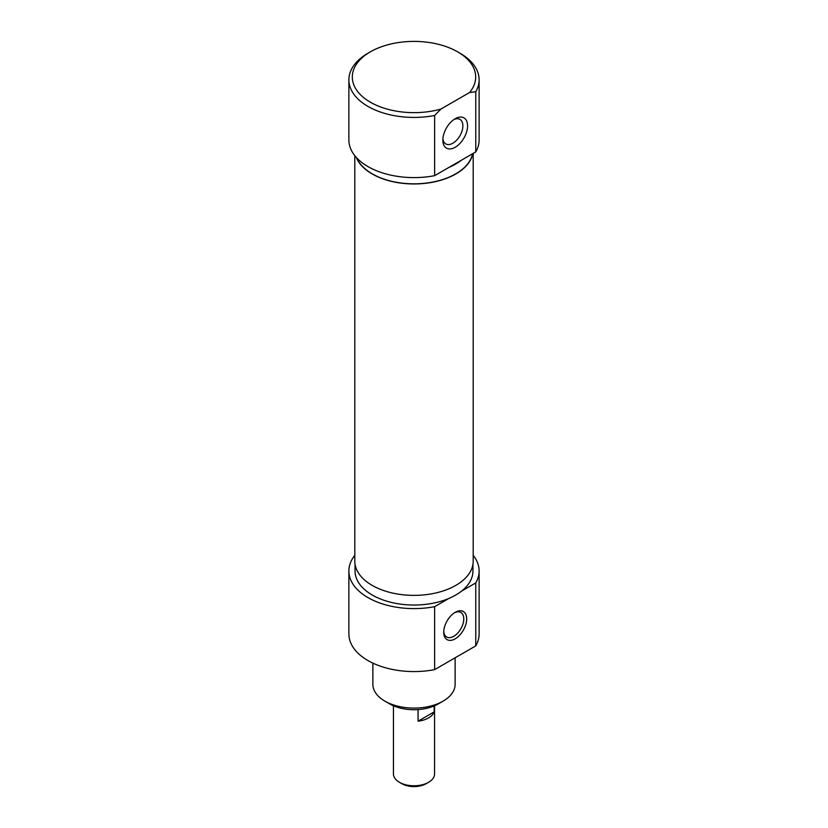 <?xml version="1.0" encoding="UTF-8"?>
<svg xmlns="http://www.w3.org/2000/svg" width="828" height="828" viewBox="0 0 828 828"><rect width="100%" height="100%" fill="white"/><g stroke="black" fill="none" stroke-linecap="round" stroke-linejoin="round"><path stroke-width="1.24" d="M469.538 92.529L475.769 91.732A65.122 37.602 0 0 0 479.122 79.819A65.122 37.602 0 0 0 460.047 53.23L457.625 51.833A61.696 35.625 180 0 1 469.538 92.529L440.869 109.089A61.696 35.625 180 0 1 370.375 102.206A61.696 35.625 180 0 1 370.375 51.833A61.696 35.625 180 0 1 457.625 51.833M370.375 51.833L367.953 53.23A65.122 37.602 0 0 0 348.878 79.819A65.122 37.602 0 0 0 367.953 106.408A65.122 37.602 0 0 0 434.638 115.485L440.869 109.089M475.769 91.732L475.769 151.907L448.869 167.442A58.954 34.041 0 0 0 461.548 160.125M448.869 167.442L434.638 175.66A65.122 37.602 180 0 1 348.878 139.994L348.878 79.819M479.122 79.819L479.122 139.994A65.122 37.602 180 0 1 475.769 151.907M434.638 175.66L434.638 115.485M442.845 140.129A17.481 10.091 -60 0 1 455.203 118.725A17.481 10.091 -60 0 1 467.561 125.856A17.481 10.091 -60 0 1 455.203 147.27A17.481 10.091 -60 0 1 442.845 140.129M442.908 138.669A14.169 8.176 120 0 0 445.774 143.917A14.169 8.176 120 0 0 459.944 135.73A14.169 8.176 120 0 0 459.944 119.377A14.169 8.176 120 0 0 453.972 119.501M472.55 153.77A58.954 34.041 180 0 1 448.869 177.233A58.954 34.041 180 0 1 356.744 157.92M473.192 153.397L473.192 561.198A59.192 34.176 180 0 1 436.656 592.776A59.192 34.176 180 0 1 372.145 585.365A59.192 34.176 180 0 1 354.808 561.198L354.808 155.664M472.829 153.604A59.192 34.176 180 0 1 433.561 182.046A59.192 34.176 180 0 1 372.145 173.952A59.192 34.176 180 0 1 356.299 157.434M454.448 612.782A14.169 8.176 -60 0 1 460.834 612.461A14.169 8.176 -60 0 1 463.773 618.951A14.169 8.176 -60 0 1 457.584 633.213A14.169 8.176 -60 0 1 446.665 637.001A14.169 8.176 -60 0 1 443.756 631.319M466.681 618.951A16.229 9.367 120 0 0 455.203 612.327A16.229 9.367 120 0 0 443.725 632.199A16.229 9.367 120 0 0 455.203 638.823A16.229 9.367 120 0 0 466.681 618.951M472.954 564.272L472.954 570.999A58.954 34.041 180 0 1 461.548 591.13L475.769 582.912L475.769 645.881L434.638 669.635L434.638 606.665L448.869 598.447A58.954 34.041 180 0 1 387.349 601.356A58.954 34.041 180 0 1 355.046 570.999L355.046 564.272M384.916 701.14L389.76 703.935A34.279 19.789 0 0 0 438.24 703.935L443.084 701.14A41.131 23.743 180 0 1 384.916 701.14A41.131 23.743 180 0 1 372.869 684.342L372.869 663.125M455.131 657.805L455.131 684.342A41.131 23.743 180 0 1 443.084 701.14M461.548 591.13A58.954 34.041 180 0 1 448.869 598.447M475.769 645.881A65.122 37.602 0 0 0 479.122 633.969L479.122 570.999A65.122 37.602 0 0 0 473.192 555.319M354.808 555.319A65.122 37.602 0 0 0 348.878 570.999L348.878 633.969A65.122 37.602 0 0 0 434.638 669.635M475.769 582.912A65.122 37.602 0 0 0 479.122 570.999M348.878 570.999A65.122 37.602 0 0 0 434.638 606.665M434.162 705.953L434.162 711.894L418.078 721.178L418.078 709.596M434.162 711.894A20.565 11.871 180 0 1 428.542 717.928A20.565 11.871 180 0 1 418.078 721.178M399.458 782.305L401.88 783.702A17.14 9.895 0 0 0 426.12 783.702L428.542 782.305A20.565 11.871 180 0 1 399.458 782.305A20.565 11.871 180 0 1 393.435 773.911L393.435 705.777M434.565 705.777L434.565 773.911A20.565 11.871 180 0 1 428.542 782.305L426.12 783.702"/></g></svg>

